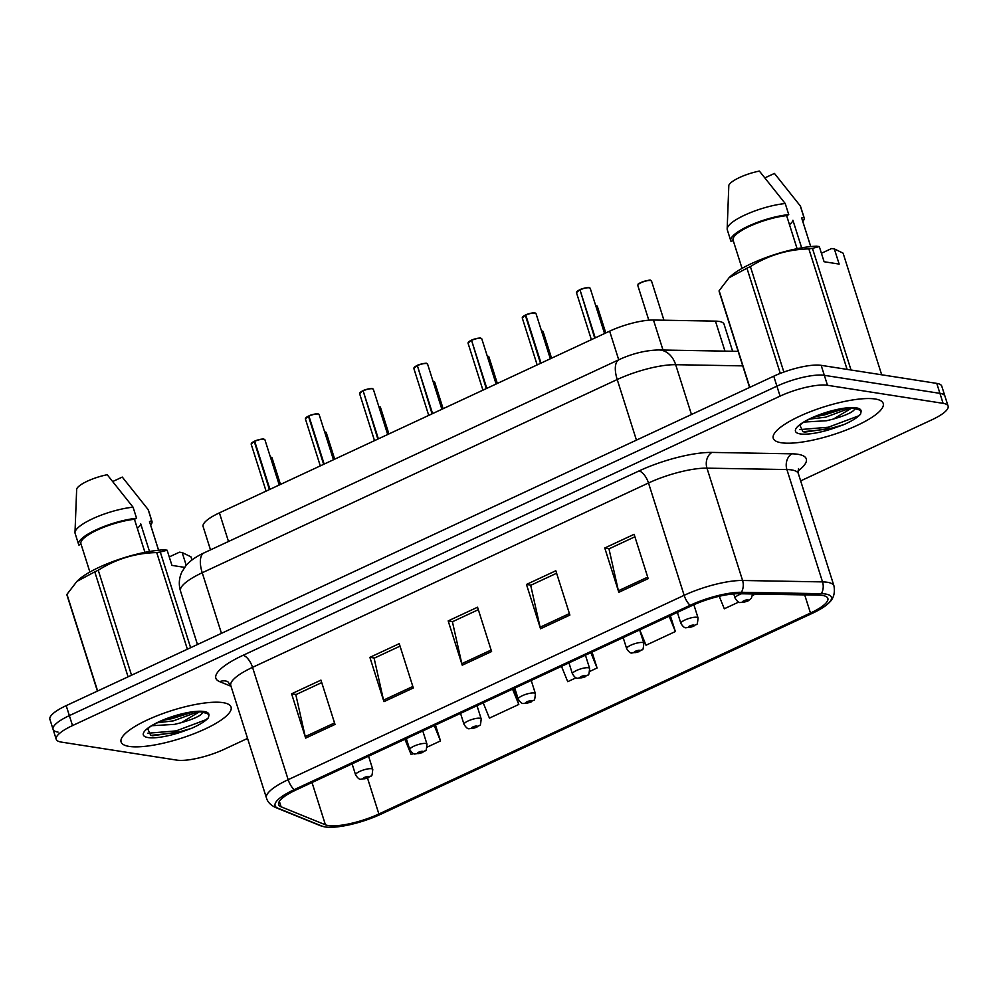 <?xml version="1.0" encoding="UTF-8"?>
<svg xmlns="http://www.w3.org/2000/svg" width="998" height="998" viewBox="0 0 998 998"><rect width="100%" height="100%" fill="white"/><g stroke="black" fill="none" stroke-linecap="round" stroke-linejoin="round"><path stroke-width="1.5" d="M210.503 549.873L203.118 526.582A36.053 9.144 -17.6 0 1 219.41 512.86L609.641 331.161A36.053 9.144 -17.6 0 1 653.478 320.034L715.454 321.131A36.053 9.144 -17.6 0 1 719.034 321.406A36.053 9.144 -17.6 0 1 724.037 324.175L732.632 351.259M875.221 399A57.672 14.633 162.4 0 0 811.112 411.388A57.672 14.633 162.4 0 0 773.263 438.322A57.672 14.633 162.4 0 0 781.272 442.75A57.672 14.633 162.4 0 0 845.381 430.375A57.672 14.633 162.4 0 0 883.218 403.441A57.672 14.633 162.4 0 0 875.221 399A57.672 14.633 162.4 0 0 811.112 411.388A57.672 14.633 162.4 0 0 773.263 438.322A57.672 14.633 162.4 0 0 781.272 442.75A57.672 14.633 162.4 0 0 845.381 430.375A57.672 14.633 162.4 0 0 883.218 403.441A57.672 14.633 162.4 0 0 875.221 399M223.053 702.654A57.672 14.633 162.4 0 0 158.944 715.042A57.672 14.633 162.4 0 0 121.107 741.976A57.672 14.633 162.4 0 0 129.104 746.404A57.672 14.633 162.4 0 0 193.225 734.029A57.672 14.633 162.4 0 0 231.062 707.095A57.672 14.633 162.4 0 0 223.053 702.654A57.672 14.633 162.4 0 0 158.944 715.042A57.672 14.633 162.4 0 0 121.107 741.976A57.672 14.633 162.4 0 0 129.104 746.404A57.672 14.633 162.4 0 0 193.225 734.029A57.672 14.633 162.4 0 0 231.062 707.095A57.672 14.633 162.4 0 0 223.053 702.654M822.502 595.444A38.448 9.755 -17.6 0 1 827.841 598.401A38.448 9.755 -17.6 0 1 810.463 613.034L378.878 813.981A38.448 9.755 -17.6 0 1 325.423 824.81L281.099 806.808A38.448 9.755 -17.6 0 1 278.629 804.6A38.448 9.755 -17.6 0 1 296.019 789.967L691.976 605.599A38.448 9.755 -17.6 0 1 738.745 593.723L818.684 595.145A38.448 9.755 -17.6 0 1 822.502 595.444M825.546 594.022A42.178 10.704 162.4 0 0 821.354 593.698L741.402 592.288A42.178 10.704 162.4 0 0 690.105 605.312L294.148 789.68A42.178 10.704 162.4 0 0 277.781 808.155L322.117 826.144A42.178 10.704 162.4 0 0 324.986 826.918A42.178 10.704 162.4 0 0 380.749 814.268L812.322 613.321A42.178 10.704 162.4 0 0 828.677 603.091A42.178 10.704 162.4 0 0 825.546 594.022M800.658 480.899L931.808 419.834A36.053 9.144 162.4 0 0 948.1 406.111L944.931 396.144A36.053 9.144 162.4 0 0 939.941 393.362L824.336 375.323A36.053 9.144 162.4 0 0 776.906 386.164L69.361 715.616A36.053 9.144 162.4 0 0 53.069 729.326A36.053 9.144 162.4 0 0 58.059 732.095M948.1 406.111A36.053 9.144 162.4 0 0 943.098 403.342L827.492 385.29A36.053 9.144 162.4 0 0 780.074 396.131L72.517 725.583A36.053 9.144 162.4 0 0 56.225 739.306A36.053 9.144 162.4 0 0 61.227 742.075L176.833 760.127A36.053 9.144 162.4 0 0 224.251 749.273L247.554 738.42M305.65 738.108L291.603 693.797L320.957 680.125L335.016 724.436L305.65 738.108A9.618 4.217 65 0 1 305.238 736.586L334.542 722.939M540.529 628.752L526.47 584.441L555.824 570.769L569.883 615.08L540.529 628.752A9.618 4.217 65 0 1 540.118 627.218L569.409 613.583M618.822 592.301L604.763 547.989L634.117 534.317L648.176 578.628L618.822 592.301A9.618 4.217 65 0 1 618.398 590.766L647.702 577.131M383.943 701.656L369.884 657.345L399.25 643.673L413.309 687.984L383.943 701.656A9.618 4.217 65 0 1 383.531 700.122L412.823 686.487M462.236 665.204L448.177 620.893L477.543 607.221L491.59 651.532L462.236 665.204A9.618 4.217 65 0 1 461.825 663.67L491.116 650.035M427.181 747.115L440.505 740.915L435.465 725.035M404.914 739.269L411.139 754.575L413.409 753.527M639.78 629.9L646.018 645.219L675.372 631.547L670.344 615.679M752.48 595.644L753.665 595.095L753.315 593.985M719.234 596.293L724.311 608.768L738.707 602.068M483.207 702.817L489.432 718.123L518.798 704.463L513.758 688.583M589.83 671.38L597.078 667.999L592.051 652.131M561.487 666.352L567.725 681.671L576.058 677.792M448.177 620.893L452.743 621.604M478.316 609.691L452.406 621.766L461.825 663.67M369.884 657.345L374.45 658.056M400.036 646.143L374.113 658.218L383.531 700.122M604.763 547.989L609.329 548.7M634.903 536.787L608.98 548.863L618.398 590.766M526.47 584.441L531.036 585.152M556.61 573.239L530.687 585.315L540.118 627.218M291.603 693.797L296.169 694.508M321.743 682.595L295.82 694.67L305.238 736.586M597.078 667.999L590.853 652.692M675.372 631.547L669.147 616.24M753.665 595.095L753.216 593.985M518.798 704.463L512.56 689.144M440.505 740.915L434.267 725.596M821.167 365.343A36.053 9.144 162.4 0 0 773.749 376.196L66.192 705.636A36.053 9.144 162.4 0 0 49.9 719.358L53.069 729.326A36.053 9.144 162.4 0 1 69.361 715.616L776.906 386.164A36.053 9.144 162.4 0 1 824.336 375.323L939.941 393.362A36.053 9.144 162.4 0 1 944.931 396.144L941.775 386.164A36.053 9.144 162.4 0 0 936.773 383.394L821.167 365.343L827.492 385.29M752.542 593.972L751.394 598.276L747.914 601.033A6.013 2.857 -115.8 0 1 747.065 601.17A3.006 0.761 162.4 0 0 747.901 599.848A3.006 0.761 162.4 0 0 743.947 600.746A3.006 0.761 162.4 0 0 742.999 602.118A3.006 0.761 162.4 0 0 746.841 601.27L744.308 601.345L746.429 600.522L747.065 601.17M746.841 601.27A6.013 2.408 65.8 0 0 747.552 601.208A6.013 2.408 65.8 0 0 747.714 601.12M580.013 289.657C581.31 288.584 590.018 287 589.07 287.661L590.23 288.36A7.211 1.834 162.4 0 0 589.219 287.798A7.211 1.834 162.4 0 0 580 289.857L580.038 289.657A6.974 1.771 -17.6 0 1 588.957 287.673M580.025 289.944L594.721 338.11M580 289.857L595.232 337.873M677.393 612.398L680.885 623.413A9.007 2.283 -17.6 0 1 686.799 619.209A9.007 2.283 -17.6 0 1 696.816 617.263A9.007 2.283 -17.6 0 1 698.064 617.962C696.953 628.241 697.228 622.315 693.697 626.282A6.013 2.857 -115.8 0 1 692.849 626.407A3.006 0.761 162.4 0 0 693.685 625.085A3.006 0.761 162.4 0 0 689.73 625.995A3.006 0.761 162.4 0 0 688.782 627.368A3.006 0.761 162.4 0 0 692.624 626.507L690.092 626.594L692.213 625.771L692.849 626.407M692.624 626.507A6.013 2.408 65.8 0 0 693.336 626.445A6.013 2.408 65.8 0 0 693.498 626.357M623.176 637.635L626.669 648.65A9.007 2.283 -17.6 0 1 632.582 644.446A9.007 2.283 -17.6 0 1 642.6 642.512A9.007 2.283 -17.6 0 1 643.847 643.211C642.737 653.478 643.011 647.552 639.481 651.519A6.013 2.857 -115.8 0 1 638.633 651.657A3.006 0.761 162.4 0 0 639.469 650.334A3.006 0.761 162.4 0 0 635.514 651.232A3.006 0.761 162.4 0 0 634.566 652.605A3.006 0.761 162.4 0 0 638.408 651.756L635.876 651.831L637.996 651.008L638.633 651.657M638.408 651.756A6.013 2.408 65.8 0 0 639.119 651.694A6.013 2.408 65.8 0 0 639.281 651.607M568.96 662.884L572.453 673.9A9.007 2.283 -17.6 0 1 578.366 669.695A9.007 2.283 -17.6 0 1 588.383 667.762A9.007 2.283 -17.6 0 1 589.631 668.448C588.521 678.727 588.795 672.802 585.265 676.769A6.013 2.857 -115.8 0 1 584.416 676.894A3.006 0.761 162.4 0 0 585.252 675.571A3.006 0.761 162.4 0 0 581.298 676.482A3.006 0.761 162.4 0 0 580.349 677.854A3.006 0.761 162.4 0 0 584.204 676.993L581.659 677.081L583.78 676.257L584.416 676.894M584.204 676.993A6.013 2.408 65.8 0 0 584.903 676.943A6.013 2.408 65.8 0 0 585.065 676.844M514.743 688.121L518.236 699.136A9.007 2.283 -17.6 0 1 524.15 694.932A9.007 2.283 -17.6 0 1 534.167 692.999A9.007 2.283 -17.6 0 1 535.415 693.697C534.304 703.964 534.579 698.039 531.048 702.018A6.013 2.857 -115.8 0 1 530.2 702.143A3.006 0.761 162.4 0 0 531.036 700.821A3.006 0.761 162.4 0 0 527.081 701.719A3.006 0.761 162.4 0 0 526.133 703.091A3.006 0.761 162.4 0 0 529.988 702.243L527.443 702.318L529.564 701.507L530.2 702.143M529.988 702.243A6.013 2.408 65.8 0 0 530.687 702.18A6.013 2.408 65.8 0 0 530.849 702.093M525.796 314.906C527.094 313.834 535.801 312.249 534.853 312.898L536.013 313.597A7.211 1.834 162.4 0 0 535.003 313.048A7.211 1.834 162.4 0 0 525.784 315.094L525.821 314.894A6.974 1.771 -17.6 0 1 534.741 312.923M525.272 315.343A7.211 1.834 162.4 0 0 522.266 317.963L525.297 315.131L540.504 363.359M525.784 315.094L541.016 363.122M471.58 340.143C472.877 339.071 481.585 337.499 480.637 338.147L481.797 338.846A7.211 1.834 162.4 0 0 480.786 338.297A7.211 1.834 162.4 0 0 471.567 340.343L471.605 340.143A6.974 1.771 -17.6 0 1 480.525 338.16M471.592 340.43L486.288 388.596M471.567 340.343L486.799 388.359M417.364 365.393C418.661 364.32 427.369 362.736 426.42 363.384L427.581 364.095A7.211 1.834 162.4 0 0 426.57 363.534A7.211 1.834 162.4 0 0 417.351 365.592L417.389 365.393A6.974 1.771 -17.6 0 1 426.308 363.409M417.376 365.667L432.072 413.846M417.351 365.592L432.583 413.609M853.702 408.382L853.016 408.319C848.387 404.552 801.668 419.26 800.097 425.635L802.891 431.672L804.875 432.109L835.862 427.506L843.809 424.637C852.08 420.969 857.669 417.463 860.588 414.133L861.062 411.725C861.049 410.49 859.066 409.529 855.099 408.843L853.602 410.49C850.82 413.06 844.108 415.904 833.442 419.023L851.581 408.17M804.575 422.029L826.693 420.719L833.442 419.023M850.109 408.132L825.583 417.201L809.902 419.06M821.416 253.28L831.608 248.527L834.328 248.901L843.098 253.168L881.683 374.799M801.806 218.325A36.053 9.144 162.4 0 0 801.656 217.976L810.738 246.581L801.806 218.325M802.829 221.556A38.448 9.755 162.4 0 0 804.101 217.601A38.448 9.755 162.4 0 0 803.802 216.978L801.656 217.976M804.101 217.601L800.583 206.524A38.448 9.755 162.4 0 0 800.284 205.9L803.802 216.978M765.029 177.806L774.436 173.427L800.284 205.9M789.455 224.612A27.158 6.899 162.4 0 0 792.911 220.246L801.656 247.841M834.328 248.901L839.156 264.083L824.099 261.738L819.283 246.556L812.447 248.377L851.032 370.009M812.447 248.377A64.882 16.467 162.4 0 0 808.867 248.901C787.759 249.413 768.273 255.313 750.396 266.591L783.854 372.054M847.09 369.397L808.867 248.901M750.396 266.591A64.882 16.467 162.4 0 0 746.941 268.213L729.064 277.743L719.121 290.692L749.785 387.349M780.299 373.389L746.941 268.213M719.121 290.692A64.882 16.467 162.4 0 0 719.234 291.778L749.585 387.449M819.283 246.556L816.564 246.182A56.474 14.334 162.4 0 0 729.825 277.007L729.064 277.743M797.103 248.689L786.611 215.618A36.053 9.144 162.4 0 0 749.997 226.122A36.053 9.144 162.4 0 0 733.081 240.119L742.05 268.387M786.611 215.618L788.744 214.62A38.448 9.755 162.4 0 0 749.286 225.71A38.448 9.755 162.4 0 0 730.798 240.855A38.448 9.755 162.4 0 0 731.097 241.466L733.206 240.493M788.744 214.62L785.239 203.542A38.448 9.755 162.4 0 0 747.228 213.984A38.448 9.755 162.4 0 0 727.168 228.891A38.448 9.755 162.4 0 0 727.28 229.777L730.798 240.855M785.239 203.542L759.391 171.082A24.027 6.1 162.4 0 0 728.827 185.304L727.168 228.891M860.588 414.133L857.906 416.154L828.315 427.231L799.697 429.614M832.831 410.752L826.855 412.424M843.809 424.637L828.876 428.99L803.028 431.722M844.857 408.469L824.41 414.931L814.83 416.79M201.546 712.036L200.86 711.973C196.219 708.206 149.513 722.914 147.941 729.289L150.723 735.326L152.719 735.763L183.707 731.16L191.653 728.29C199.924 724.61 205.513 721.117 208.42 717.787L208.894 715.379C208.894 714.144 206.898 713.183 202.943 712.497L201.434 714.144C198.664 716.714 191.94 719.558 181.287 722.677L199.425 711.824M152.407 725.683L174.538 724.373L181.287 722.677M197.941 711.786L173.427 720.855L157.746 722.714M169.248 556.934L179.453 552.181L182.172 552.555L190.942 556.822L191.953 560.003M158.607 550.235L149.65 521.979A36.053 9.144 162.4 0 0 149.5 521.63L158.582 550.235M150.673 525.21A38.448 9.755 162.4 0 0 151.933 521.255A38.448 9.755 162.4 0 0 151.646 520.632L149.5 521.63M151.933 521.255L148.428 510.178A38.448 9.755 162.4 0 0 148.128 509.554L151.646 520.632M112.874 481.46L122.28 477.081L148.128 509.554M137.3 528.266A27.158 6.899 162.4 0 0 140.743 523.9L149.5 551.495M184.618 567.375L171.943 565.392L167.128 550.21L160.291 552.031L190.63 647.702M160.291 552.031A64.882 16.467 162.4 0 0 156.711 552.555C135.603 553.067 116.105 558.955 98.241 570.245L131.536 675.209M187.374 649.211L156.711 552.555M98.241 570.245A64.882 16.467 162.4 0 0 94.773 571.854L76.908 581.397L66.966 594.346L97.629 691.003M128.081 676.831L94.773 571.854M66.966 594.346A64.882 16.467 162.4 0 0 67.078 595.432L97.417 691.103M167.128 550.21L164.396 549.836A56.474 14.334 162.4 0 0 77.669 580.649L76.908 581.385M144.935 552.343L134.443 519.272A36.053 9.144 162.4 0 0 97.841 529.776A36.053 9.144 162.4 0 0 80.925 543.773L89.895 572.029M134.443 519.272L136.589 518.274A38.448 9.755 162.4 0 0 97.13 529.364A38.448 9.755 162.4 0 0 78.642 544.496A38.448 9.755 162.4 0 0 78.929 545.12L81.038 544.147M136.589 518.274L133.071 507.196A38.448 9.755 162.4 0 0 95.072 517.638A38.448 9.755 162.4 0 0 75 532.545A38.448 9.755 162.4 0 0 75.124 533.419L78.642 544.496M133.071 507.196L107.223 474.736A24.027 6.1 162.4 0 0 76.671 488.958L75 532.545M208.42 717.787L205.75 719.808L176.159 730.885L147.542 733.268M180.675 714.406L174.7 716.077M191.653 728.29L176.708 732.644L150.873 735.376M192.701 712.123L172.255 718.585L162.674 720.444M186.227 565.33L182.172 552.555M460.527 713.37L464.02 724.386A9.007 2.283 -17.6 0 1 469.933 720.182A9.007 2.283 -17.6 0 1 479.951 718.248A9.007 2.283 -17.6 0 1 481.198 718.934C480.088 729.214 480.362 723.288 476.832 727.255A6.013 2.857 -115.8 0 1 475.984 727.38A3.006 0.761 162.4 0 0 476.819 726.057A3.006 0.761 162.4 0 0 472.865 726.968A3.006 0.761 162.4 0 0 471.917 728.34A3.006 0.761 162.4 0 0 475.772 727.48L473.227 727.567L475.347 726.744L475.984 727.38M475.772 727.48A6.013 2.408 65.8 0 0 476.47 727.43A6.013 2.408 65.8 0 0 476.632 727.33M406.311 738.607L409.804 749.635A9.007 2.283 -17.6 0 1 415.717 745.419A9.007 2.283 -17.6 0 1 425.734 743.485A9.007 2.283 -17.6 0 1 426.982 744.184C425.872 754.451 426.146 748.537 422.616 752.504A6.013 2.857 -115.8 0 1 421.767 752.629A3.006 0.761 162.4 0 0 422.603 751.307A3.006 0.761 162.4 0 0 418.649 752.205A3.006 0.761 162.4 0 0 417.7 753.577A3.006 0.761 162.4 0 0 421.555 752.729L419.01 752.804L421.131 751.993L421.767 752.629M421.555 752.729A6.013 2.408 65.8 0 0 422.254 752.667A6.013 2.408 65.8 0 0 422.416 752.579M352.094 763.857L355.587 774.872A9.007 2.283 -17.6 0 1 361.501 770.668A9.007 2.283 -17.6 0 1 371.518 768.734A9.007 2.283 -17.6 0 1 372.765 769.421C371.655 779.7 371.93 773.774 368.399 777.741A6.013 2.857 -115.8 0 1 367.551 777.879A3.006 0.761 162.4 0 0 368.387 776.544A3.006 0.761 162.4 0 0 364.432 777.454A3.006 0.761 162.4 0 0 363.484 778.827A3.006 0.761 162.4 0 0 367.339 777.966L364.794 778.053L366.915 777.23L367.551 777.879M367.339 777.966A6.013 2.408 65.8 0 0 368.037 777.916A6.013 2.408 65.8 0 0 368.2 777.829M363.147 390.63C364.445 389.557 373.152 387.985 372.204 388.634L373.364 389.332A7.211 1.834 162.4 0 0 372.366 388.783A7.211 1.834 162.4 0 0 363.135 390.829L363.172 390.63A6.974 1.771 -17.6 0 1 372.092 388.646M363.16 390.917L377.855 439.083M363.135 390.829L378.367 438.846M308.931 415.879C310.228 414.806 318.936 413.222 317.988 413.871L319.148 414.582A7.211 1.834 162.4 0 0 318.15 414.02A7.211 1.834 162.4 0 0 308.918 416.079L308.956 415.879A6.974 1.771 -17.6 0 1 317.875 413.896M308.407 416.316A7.211 1.834 162.4 0 0 305.4 418.935L308.432 416.116L323.639 464.332M308.918 416.079L324.15 464.095M254.715 441.116C256.012 440.056 264.719 438.471 263.771 439.12L264.932 439.819A7.211 1.834 162.4 0 0 263.934 439.27A7.211 1.834 162.4 0 0 254.702 441.316L254.739 441.116A6.974 1.771 -17.6 0 1 263.659 439.132M254.191 441.553A7.211 1.834 162.4 0 0 251.184 444.185L254.216 441.353L269.423 489.581M254.702 441.316L269.934 489.332M724.972 351.134L715.454 321.131M662.996 350.036L653.478 320.034M618.723 359.804L609.641 331.161M228.492 541.502L219.41 512.86M810.463 613.034L804.7 594.895M294.148 789.68A12.013 5.277 -115 0 1 288.173 779.688L684.141 595.319A48.066 12.201 -17.6 0 1 742.587 580.487L822.539 581.896A48.066 12.201 -17.6 0 1 827.317 582.271A48.066 12.201 -17.6 0 1 833.979 585.963L798.35 473.626A48.066 12.201 162.4 0 0 791.676 469.933A48.066 12.201 162.4 0 0 786.898 469.559L706.958 468.149A48.066 12.201 162.4 0 0 648.5 482.995L252.544 667.35A48.066 12.201 162.4 0 0 230.812 685.651L227.719 681.597A12.013 11.115 -67.9 0 0 219.697 681.659A60.08 15.244 -17.6 0 1 243.013 655.337L638.97 470.969A60.08 15.244 -17.6 0 1 712.036 452.418L791.975 453.828A60.08 15.244 -17.6 0 1 797.976 470.994M821.354 593.698A12.013 9.281 91 0 0 822.539 581.896L786.898 469.559A12.013 9.281 -89 0 1 791.975 453.828M638.97 470.969A12.013 5.277 65 0 1 648.5 482.995L684.141 595.319A12.013 5.277 65 0 0 690.105 605.312M277.781 808.155A12.013 11.115 112.1 0 1 275.697 807.557C270.683 805.249 267.601 802.055 266.454 797.976A48.066 12.201 -17.6 0 1 288.173 779.688L252.544 667.35A12.013 5.277 65 0 0 243.013 655.337M712.036 452.418A12.013 9.281 -89 0 0 706.958 468.149L742.587 580.487A12.013 9.281 91 0 1 741.402 592.288M322.117 826.144A12.013 11.115 112.1 0 1 320.021 825.546L275.697 807.557M231 686.25L219.697 681.659M943.098 403.342L936.773 383.394M780.074 396.131L773.749 376.196M72.517 725.583L66.192 705.636M281.099 806.808L279.378 801.369M325.423 824.81L312.012 782.519M378.878 813.981L367.514 778.141M742.737 365.867L675.671 364.694L691.464 414.507M619.109 359.629A24.027 10.554 65 0 0 617.213 379.527L202.232 572.752A48.066 12.201 162.4 0 0 180.501 591.041C178.567 584.554 179.004 578.241 181.823 572.091L185.815 565.816C189.782 561.013 195.882 556.684 204.128 552.842L619.109 359.629C632.557 353.467 645.818 350.248 658.905 349.961A24.027 18.563 91 0 1 675.671 364.694A48.066 12.201 162.4 0 0 617.213 379.527L636.437 440.13M204.128 552.842A24.027 10.554 65 0 0 202.232 572.752L221.456 633.343M650.534 280.525A7.211 1.834 162.4 0 0 642.525 282.072A7.211 1.834 162.4 0 0 637.784 285.44L638.296 284.23C636.437 283.657 651.644 278.854 650.372 280.376L651.532 281.074A7.211 1.834 162.4 0 0 650.534 280.525M637.971 284.754A6.974 1.771 -17.6 0 1 643.174 281.648A6.974 1.771 -17.6 0 1 650.272 280.388M733.755 593.91L735.102 598.164A9.007 2.283 -17.6 0 1 741.502 593.773M579.489 290.094A7.211 1.834 162.4 0 0 576.482 292.713L591.377 339.669M576.669 292.04A6.974 1.771 -17.6 0 1 579.489 289.919M596.056 305.637A6.974 1.771 -17.6 0 0 595.694 305.6L597.315 306.324A7.211 1.834 162.4 0 0 596.317 305.762A7.211 1.834 162.4 0 0 595.731 305.712M541.839 330.874A6.974 1.771 -17.6 0 0 541.477 330.837L543.099 331.561A7.211 1.834 162.4 0 0 542.101 331.012A7.211 1.834 162.4 0 0 541.515 330.962M487.249 356.061L488.883 356.81A7.211 1.834 162.4 0 0 487.885 356.249A7.211 1.834 162.4 0 0 487.298 356.199M433.032 381.298L434.666 382.047A7.211 1.834 162.4 0 0 433.668 381.498A7.211 1.834 162.4 0 0 433.082 381.448M522.453 317.289A6.974 1.771 -17.6 0 1 525.272 315.156M471.056 340.58A7.211 1.834 162.4 0 0 468.05 343.2L482.945 390.156M468.237 342.526A6.974 1.771 -17.6 0 1 471.056 340.405L468.05 343.2M416.84 365.829A7.211 1.834 162.4 0 0 413.833 368.449L428.728 415.405M414.02 367.775A6.974 1.771 -17.6 0 1 416.84 365.642L413.833 368.449M815.129 416.752A48.066 12.201 162.4 0 0 837.023 409.779M861.062 411.725A34.369 8.72 162.4 0 0 856.234 407.845A34.369 8.72 162.4 0 0 811.025 418.187A34.369 8.72 162.4 0 0 800.246 433.918A34.369 8.72 162.4 0 0 835.862 427.506M162.973 720.406A48.066 12.201 162.4 0 0 184.867 713.42M208.894 715.379A34.369 8.72 162.4 0 0 204.079 711.499A34.369 8.72 162.4 0 0 158.857 721.841A34.369 8.72 162.4 0 0 148.091 737.559A34.369 8.72 162.4 0 0 183.707 731.16M379.19 406.61A6.974 1.771 -17.6 0 0 378.828 406.573L380.45 407.296A7.211 1.834 162.4 0 0 379.452 406.735A7.211 1.834 162.4 0 0 378.866 406.685M324.599 431.785L326.234 432.533A7.211 1.834 162.4 0 0 325.236 431.984A7.211 1.834 162.4 0 0 324.649 431.934M270.383 457.034L272.017 457.783A7.211 1.834 162.4 0 0 271.019 457.234A7.211 1.834 162.4 0 0 270.433 457.171M362.623 391.066A7.211 1.834 162.4 0 0 359.617 393.699L374.512 440.642M359.804 393.012A6.974 1.771 -17.6 0 1 362.623 390.892M305.588 418.262A6.974 1.771 -17.6 0 1 308.407 416.129M251.371 443.499A6.974 1.771 -17.6 0 1 254.191 441.378M324.986 826.918L320.021 825.546M828.677 603.091C833.442 599 835.214 593.299 833.979 585.963M56.225 739.306L53.069 729.326M266.454 797.976L230.812 685.651M798.537 468.536L798.35 473.626M180.501 591.041L197.467 644.521M658.905 349.961L738.133 351.358M637.784 285.44L648.812 320.196M651.532 281.074L663.944 320.221M735.102 598.164C737.198 601.445 738.932 602.892 740.316 602.518L747.552 601.208M590.23 288.36L604.551 333.532M688.346 607.295L684.042 609.291M576.482 292.713L579.514 289.894M597.315 306.324L605.774 332.97M680.885 623.413C682.981 626.682 684.715 628.129 686.1 627.767L693.336 626.445M693.872 604.738L698.064 617.962M543.099 331.561L551.557 358.207M626.669 648.65C628.765 651.931 630.499 653.378 631.884 653.004L639.119 651.694M639.656 629.963L643.847 643.211M488.883 356.81L497.341 383.457M572.453 673.9C574.549 677.168 576.283 678.615 577.667 678.253L584.903 676.943M585.439 655.212L589.631 668.448M434.666 382.047L443.124 408.706M518.236 699.136C520.332 702.417 522.066 703.864 523.451 703.49L530.687 702.18M531.223 680.449L535.415 693.697M536.013 313.597L550.335 358.781M522.266 317.963L537.161 364.919M634.129 632.532L629.825 634.541M481.797 338.846L496.118 384.018M579.913 657.782L575.609 659.778M427.581 364.095L441.902 409.267M525.697 683.019L521.393 685.027M380.45 407.296L388.908 433.943M464.02 724.386C466.116 727.654 467.85 729.114 469.235 728.74L476.47 727.43M477.007 705.698L481.198 718.934M326.234 432.533L334.692 459.192M409.804 749.635C411.9 752.904 413.634 754.351 415.018 753.977L422.254 752.667M422.79 730.935L426.982 744.184M272.017 457.783L280.475 484.429M355.587 774.872C357.683 778.141 359.417 779.6 360.802 779.226L368.037 777.916M368.574 756.185L372.765 769.421M373.364 389.332L387.686 434.504M471.48 708.268L467.176 710.264M359.617 393.699L362.648 390.867M319.148 414.582L333.469 459.754M305.4 418.935L320.296 465.891M417.264 733.518L412.96 735.514M264.932 439.819L279.253 484.991M251.184 444.185L266.079 491.128M363.047 758.754L358.756 760.763"/></g></svg>
